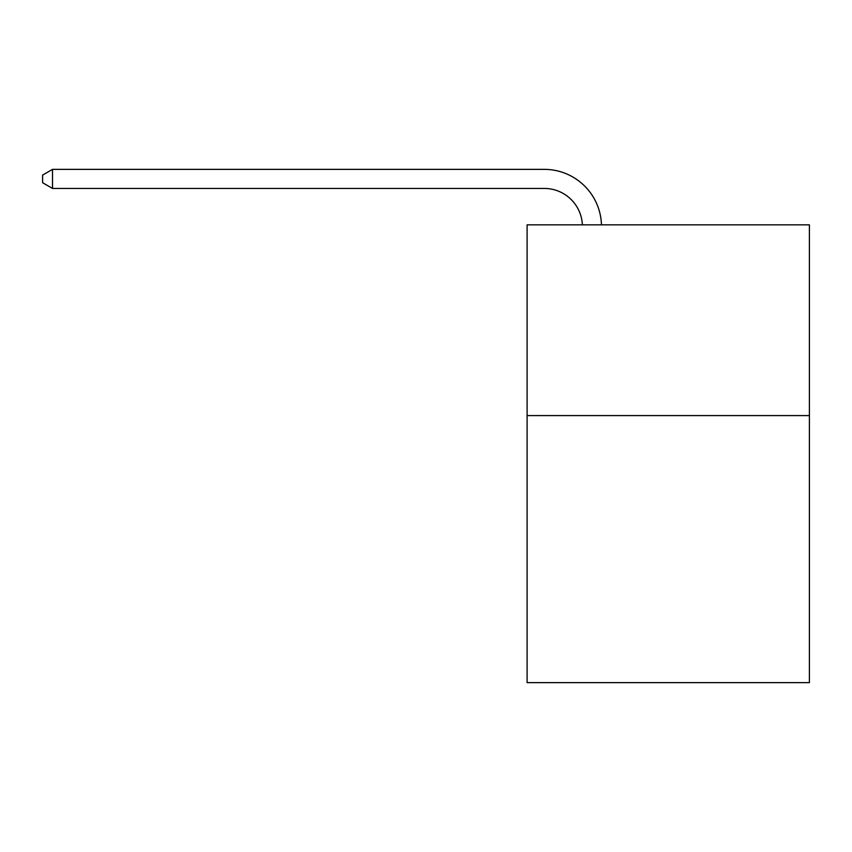 <?xml version="1.0" encoding="UTF-8"?>
<svg xmlns="http://www.w3.org/2000/svg" width="852" height="852" viewBox="0 0 852 852"><rect width="100%" height="100%" fill="white"/><g stroke="black" fill="none" stroke-linecap="round" stroke-linejoin="round"><path stroke-width="1.28" d="M809.4 415.584L809.4 682.633L527.1 682.633L527.1 224.843L809.4 224.843L809.4 415.584L527.1 415.584M582.374 224.843A38.148 38.148 178.8 0 0 544.258 188.441A38.148 38.148 178.8 0 1 582.374 224.843A38.148 38.148 178.8 0 0 544.258 188.441A38.148 38.148 178.8 0 1 582.374 224.843A38.148 38.148 178.8 0 0 544.258 188.441A38.148 38.148 178.8 0 1 582.374 224.843A38.148 38.148 178.8 0 0 544.258 188.441A38.148 38.148 178.8 0 1 582.374 224.843A38.148 38.148 178.8 0 0 544.258 188.441A38.148 38.148 178.8 0 1 582.374 224.843A38.148 38.148 178.8 0 0 544.258 188.441A38.148 38.148 178.8 0 1 582.374 224.843A38.148 38.148 178.8 0 0 544.258 188.441A38.148 38.148 178.8 0 1 582.374 224.843A38.148 38.148 178.8 0 0 544.258 188.441A38.148 38.148 178.8 0 1 582.374 224.843A38.148 38.148 178.8 0 0 544.258 188.441A38.148 38.148 178.8 0 1 582.374 224.843A38.148 38.148 178.8 0 0 544.258 188.441A38.148 38.148 178.8 0 1 582.374 224.843A38.148 38.148 178.8 0 0 544.258 188.441A38.148 38.148 178.8 0 1 582.374 224.843A38.148 38.148 178.8 0 0 544.258 188.441A38.148 38.148 178.8 0 1 582.374 224.843A38.148 38.148 178.8 0 0 544.258 188.441A38.148 38.148 178.8 0 1 582.374 224.843A38.148 38.148 178.8 0 0 544.258 188.441A38.148 38.148 178.8 0 1 582.374 224.843A38.148 38.148 178.8 0 0 544.258 188.441A38.148 38.148 178.8 0 1 582.374 224.843A38.148 38.148 178.8 0 0 544.258 188.441A38.148 38.148 178.8 0 1 582.374 224.843A38.148 38.148 178.8 0 0 544.258 188.441A38.148 38.148 178.8 0 1 582.374 224.843A38.148 38.148 178.8 0 0 544.258 188.441A38.148 38.148 178.8 0 1 582.374 224.843A38.148 38.148 178.8 0 0 544.258 188.441A38.148 38.148 178.8 0 1 582.374 224.843A38.148 38.148 178.8 0 0 544.258 188.441A38.148 38.148 178.8 0 1 582.374 224.843A38.148 38.148 178.8 0 0 544.258 188.441A38.148 38.148 178.8 0 1 582.374 224.843A38.148 38.148 0 0 0 544.258 188.441L52.515 188.441L42.6 182.722L42.6 175.097L52.515 169.367L544.258 169.367A57.222 57.222 -1.2 0 1 601.459 224.843M52.515 188.441L52.515 169.367L544.258 169.367"/></g></svg>
